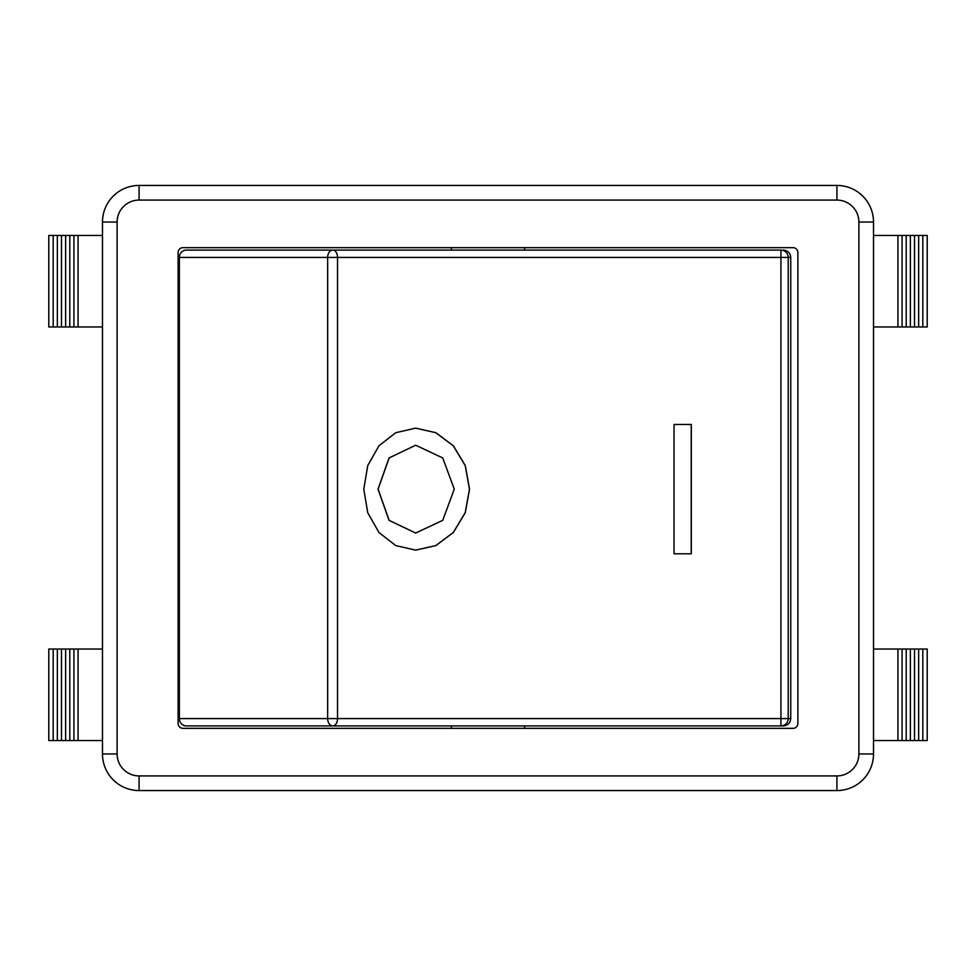 <?xml version="1.0" encoding="UTF-8"?>
<svg xmlns="http://www.w3.org/2000/svg" width="976" height="976" viewBox="0 0 976 976"><rect width="100%" height="100%" fill="white"/><g stroke="black" fill="none" stroke-linecap="round" stroke-linejoin="round"><path stroke-width="1.46" d="M453.608 725.9L524.6 725.9L524.6 728.34M179.364 257.42L327.655 257.42L327.655 718.58A7.32 5.161 90 0 0 332.828 725.9A7.32 4.709 -90 0 0 337.525 718.58L179.364 718.58A7.32 6.881 90 0 0 186.245 725.9L780.934 725.9A7.32 7.296 -90 0 0 788.218 718.58L780.934 718.58L780.934 725.9L783.435 725.9C787.925 725.424 790.365 722.984 790.755 718.58L788.218 718.58L788.218 257.42A7.32 7.296 -90 0 0 780.934 250.1L332.828 250.1A7.32 5.161 90 0 0 327.655 257.42L337.525 257.42A7.32 4.709 -90 0 0 332.828 250.1L186.245 250.1A7.32 6.881 90 0 0 179.364 257.42L179.364 718.58M339.733 725.9L379.981 725.9M363.78 489.135L367.757 465.515L378.969 445.776L395.731 432.71L415.666 428.135L435.869 432.697L453.401 445.825L465.308 465.637L469.541 489.135L465.308 512.644L453.401 532.457L435.869 545.584L415.666 550.135L395.731 545.572L378.969 532.506L367.757 512.766L363.78 489.135M674.038 424.475L691.301 424.475L691.301 553.795L674.038 553.795L674.038 424.475L691.215 424.475L691.215 553.795L674.038 553.795M415.63 428.135L435.808 432.71L453.328 445.837L465.235 465.65L469.456 489.135L465.235 512.62L453.352 532.42L435.845 545.56L415.678 550.135M415.678 445.215L389.058 457.927L378.017 489.135L389.058 520.354L415.678 533.055L442.738 520.33L454.267 489.135L442.738 457.951L415.666 445.215L389.143 457.927L378.102 489.135L389.143 520.354L415.666 533.055M178.12 723.46A4.88 4.88 0 0 0 183 728.34L793 728.34A4.88 4.88 0 0 0 797.88 723.46L797.88 252.54A4.88 4.88 0 0 0 793 247.66L183 247.66A4.88 4.88 0 0 0 178.12 252.54L178.12 723.46M53.192 649.04L48.8 649.04L48.8 740.54L53.192 740.54L53.192 649.04L102.48 649.04M53.192 326.96L53.192 235.46L48.8 235.46L48.8 326.96L102.48 326.96M78.08 326.96L78.08 235.46L102.48 235.46M102.48 740.54L78.08 740.54L78.08 649.04M73.932 326.96L73.932 235.46L78.08 235.46M78.08 740.54L73.932 740.54L73.932 649.04M69.784 326.96L69.784 235.46L73.932 235.46M73.932 740.54L69.784 740.54L69.784 649.04M65.636 326.96L65.636 235.46L69.784 235.46M69.784 740.54L65.636 740.54L65.636 649.04M61.488 326.96L61.488 235.46L65.636 235.46M65.636 740.54L61.488 740.54L61.488 649.04M57.34 326.96L57.34 235.46L61.488 235.46M61.488 740.54L57.34 740.54L57.34 649.04M53.192 235.46L57.34 235.46M57.34 740.54L53.192 740.54M873.52 326.96L927.2 326.96L927.2 235.46L873.52 235.46M897.92 649.04L873.52 649.04L873.52 740.54L927.2 740.54L927.2 649.04L897.92 649.04L897.92 740.54M897.92 326.96L897.92 235.46M902.068 326.96L902.068 235.46M906.216 326.96L906.216 235.46M910.364 326.96L910.364 235.46M914.512 326.96L914.512 235.46M918.66 326.96L918.66 235.46M922.808 326.96L922.808 235.46M922.808 740.54L922.808 649.04M918.66 740.54L918.66 649.04M914.512 740.54L914.512 649.04M910.364 740.54L910.364 649.04M906.216 740.54L906.216 649.04M902.068 740.54L902.068 649.04M139.08 790.56L836.92 790.56A36.6 36.6 0 0 0 873.52 753.96L873.52 222.04A36.6 36.6 0 0 0 836.92 185.44L139.08 185.44A36.6 36.6 0 0 0 102.48 222.04L102.48 753.96A36.6 36.6 0 0 0 139.08 790.56L139.08 775.92A21.96 21.96 0 0 1 117.12 753.96L102.48 753.96M780.934 250.1L780.934 257.42L790.755 257.42C790.365 253.016 787.925 250.576 783.435 250.1M780.934 257.42L780.934 718.58L337.525 718.58L337.525 257.42L780.934 257.42M836.92 790.56L836.92 775.92L139.08 775.92M873.52 753.96L858.88 753.96A21.96 21.96 0 0 1 836.92 775.92M873.52 222.04L858.88 222.04L858.88 753.96M117.12 753.96L117.12 222.04L102.48 222.04M836.92 185.44L836.92 200.08A21.96 21.96 0 0 1 858.88 222.04M117.12 222.04A21.96 21.96 0 0 1 139.08 200.08L139.08 185.44M139.08 200.08L836.92 200.08M451.4 728.34L451.4 725.9M524.6 250.1L524.6 247.66M451.4 250.1L451.4 247.66M790.755 257.42L790.755 718.58"/></g></svg>

